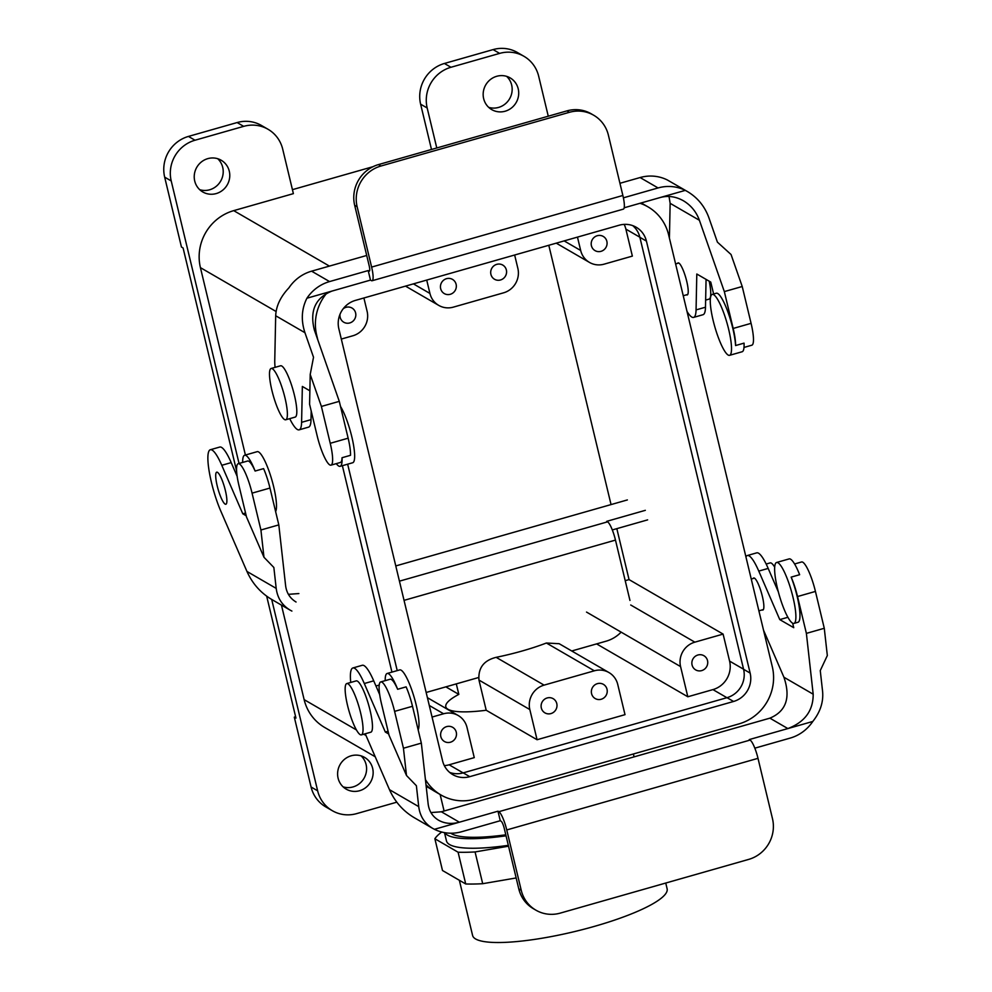 <?xml version="1.0" encoding="UTF-8"?>
<svg xmlns="http://www.w3.org/2000/svg" width="992" height="992" viewBox="0 0 992 992"><rect width="100%" height="100%" fill="white"/><g stroke="black" fill="none" stroke-linecap="round" stroke-linejoin="round"><path stroke-width="1.49" d="M812.783 721.469L787.859 728.574C804.822 722.089 813.254 710.632 813.18 694.202L806.384 633.38L824.278 628.283L827.328 655.551L820.26 670.592L822.604 691.511C823.546 702.038 820.285 712.02 812.783 721.469A40.015 38.366 -59.9 0 1 790.153 738.098L754.825 748.166M535.928 910.185L533.473 908.759A33.344 31.967 -59.9 0 1 518.779 888.869L504.296 828.518A6.671 1.339 74.1 0 0 501.121 821.215L500.266 820.719L497.984 811.196L498.84 811.692A16.666 3.36 74.1 0 1 506.751 829.944L521.234 890.295A33.344 31.967 120.1 0 0 535.928 910.185A33.344 31.967 120.1 0 0 560.269 913.111L748.7 859.394A33.344 31.967 -59.9 0 0 772.483 818.685L758 758.334A16.666 3.36 74.1 0 0 750.088 740.082L749.233 739.586L787.859 728.574L769.891 718.158L441.39 811.791L430.925 812.572M434.422 829.3L459.358 822.207C451.62 824.29 444.701 823.633 438.588 820.235C432.562 816.59 429.09 811.158 428.147 803.942L421.34 743.12L403.446 748.228L406.497 775.496L416.38 785.714L418.723 806.632C419.976 816.255 424.613 823.496 432.636 828.357L434.422 829.3A40.015 38.366 120.1 0 0 461.64 831.73L500.266 820.719M778.336 591.84L768.18 568.416A40.015 8.06 -105.9 0 0 756.735 552.854L747.311 555.545A40.015 8.06 -105.9 0 0 745.934 556.872M379.688 694.598L373.724 680.834A40.015 8.06 -105.9 0 0 362.278 665.285L352.854 667.976A40.015 8.06 -105.9 0 0 350.734 682.446M421.34 743.12L412.498 706.279A26.672 5.369 -105.9 0 0 406.112 686.861L397.643 689.279A31.67 6.386 74.1 0 0 387.14 673.481L399.702 669.91A31.67 6.386 74.1 0 1 413.59 695.466A31.67 6.386 74.1 0 1 418.153 729.814M432.636 828.357L414.073 817.582C403.074 811.01 394.866 801.697 389.472 789.669L365.254 733.782M388.752 734.018L385.318 732.034L364.3 683.525A40.015 8.06 -105.9 0 0 352.854 667.976M385.318 732.034L388.083 731.24M403.446 748.228L394.593 711.376A26.672 5.369 -105.9 0 0 380.73 681.926A26.672 5.369 -105.9 0 0 381.486 703.787L389.025 735.196L406.497 775.496M385.194 680.661A31.67 6.386 74.1 0 1 387.14 673.481M380.73 681.926L390.154 679.247A26.672 5.369 74.1 0 1 397.643 689.279M441.39 811.791L459.358 822.207L497.984 811.196M769.891 718.158C786.172 711.289 790.847 697.649 783.928 677.238L763.518 630.131M753.164 578.497A16.666 3.36 74.1 0 1 753.709 577.989A16.666 3.36 74.1 0 1 761.509 593.104A16.666 3.36 74.1 0 1 762.848 610.055A16.666 3.36 74.1 0 1 762.116 609.919M806.384 633.38L797.531 596.539A26.672 5.369 -105.9 0 0 791.157 577.121L799.639 574.703A31.67 6.386 74.1 0 0 789.136 558.905L776.575 562.489A31.67 6.386 74.1 0 1 791.405 591.207A31.67 6.386 74.1 0 1 793.947 623.41A31.67 6.386 74.1 0 1 792.509 623.125A31.67 6.386 74.1 0 1 785.962 613.502A31.67 6.386 74.1 0 1 775.98 581.424A31.67 6.386 74.1 0 1 776.575 562.489M793.947 623.41L798.027 622.244A31.67 6.386 -105.9 0 0 791.157 577.121M792.658 623.212L793.736 627.688L779.774 619.603L758.768 571.094A40.015 8.06 -105.9 0 0 747.311 555.545M787.896 617.284L779.774 619.603M824.278 628.283L815.436 591.43A26.672 5.369 -105.9 0 0 801.573 561.98L794.58 563.977M306.925 298.22L331.849 291.115C315.369 297.86 309.541 310.831 314.365 330.026L339.289 401.351L321.396 406.447L310.211 374.468L313.522 357.244L304.953 332.717C300.886 320.379 301.543 308.872 306.925 298.22A40.015 38.366 -59.9 0 1 329.567 281.579L311.6 271.176L366.718 255.465M619.938 183.284L640.1 177.543A40.015 38.366 -59.9 0 1 667.318 179.961L687.493 191.58L685.286 190.377L624.179 207.787M329.567 281.579L368.193 270.568L370.475 280.104L371.33 280.6A16.666 3.36 -105.9 0 0 372.087 280.748A16.666 3.36 -105.9 0 0 371.616 267.084L357.132 206.733A33.344 31.967 -59.9 0 1 380.916 166.024L378.448 164.598A33.344 31.967 120.1 0 0 354.677 205.319L369.16 265.67A6.671 1.339 -105.9 0 1 369.346 271.126A6.671 1.339 -105.9 0 1 369.049 271.064L368.193 270.568M685.286 190.377A40.015 38.366 120.1 0 0 658.068 187.947L623.398 197.83M669.03 196.466L670.146 203.323L669.414 238.179M687.493 191.58C697.587 197.631 704.692 206.311 708.834 217.595L717.402 242.135L731.054 254.522L742.227 286.502L724.334 291.598L699.41 220.286C696.31 211.817 690.978 205.307 683.401 200.768C675.8 196.515 668.124 195.412 660.362 197.482M311.6 271.176A40.015 38.366 120.1 0 0 288.957 287.804C280.538 296.707 276.111 306.02 275.689 315.754L274.759 360.369A40.015 8.06 74.1 0 0 275.082 367.35M309.876 390.798L302.349 386.446L301.593 422.332A40.015 8.06 74.1 0 1 299.138 429.834A40.015 8.06 74.1 0 1 289.714 418.649M686.476 294.822A16.666 3.36 -105.9 0 0 687.208 294.959A16.666 3.36 -105.9 0 0 686.315 279.657A16.666 3.36 -105.9 0 0 678.826 263.041A16.666 3.36 -105.9 0 0 678.069 262.892A16.666 3.36 -105.9 0 0 677.511 263.401M713.62 294.004L710.768 282.1L696.806 274.015L696.062 309.901A40.015 8.06 74.1 0 1 693.606 317.403A40.015 8.06 74.1 0 1 687.01 311.438M712.219 294.401L716.298 293.235A31.67 6.386 74.1 0 1 727.694 311.401A31.67 6.386 74.1 0 1 735.568 345.551L744.037 343.133A31.67 6.386 -105.9 0 1 742.14 351.751L729.579 355.322A31.67 6.386 -105.9 0 0 727.892 326.256A31.67 6.386 -105.9 0 0 713.657 294.686A31.67 6.386 -105.9 0 0 712.219 294.401A31.67 6.386 -105.9 0 0 710.371 298.617A31.67 6.386 -105.9 0 0 716.993 333.771A31.67 6.386 -105.9 0 0 729.579 355.322M724.334 291.598L733.175 328.451A26.672 5.369 74.1 0 1 735.568 345.551M706.068 279.372L705.486 307.222A40.015 8.06 74.1 0 1 703.018 314.712L693.606 317.403M742.227 286.502L751.08 323.342A26.672 5.369 74.1 0 1 751.837 345.204L744 347.436M372.087 280.748L623.336 209.138A16.666 3.36 -105.9 0 0 622.864 195.474L608.381 135.123A33.344 31.967 120.1 0 0 593.687 115.233A33.344 31.967 120.1 0 0 569.346 112.319L380.916 166.024M569.346 112.319L566.891 110.893A33.344 31.967 -59.9 0 1 591.232 113.807L593.687 115.233M566.891 110.893L378.448 164.598M331.849 291.115L370.475 280.104M339.289 401.351L348.142 438.191A26.672 5.369 74.1 0 1 350.523 455.303L342.042 457.721A26.672 5.369 -105.9 0 1 340.417 462.458L330.993 465.149A26.672 5.369 74.1 0 1 317.13 435.699L309.591 404.29L310.211 374.468M311.203 411.01L311.017 419.653A40.015 8.06 74.1 0 1 308.562 427.143L299.138 429.834M321.396 406.447L330.237 443.3A26.672 5.369 74.1 0 1 330.993 465.149M336.288 463.636A31.67 6.386 -105.9 0 0 340.144 466.327A31.67 6.386 -105.9 0 0 342.042 457.721M340.144 466.327L352.706 462.743A31.67 6.386 -105.9 0 0 352.52 439.89A31.67 6.386 -105.9 0 0 340.516 406.46M517.861 268.386A20.001 19.183 -59.9 0 1 503.601 292.814L453.344 307.136L503.601 292.814A20.001 19.183 -59.9 0 0 517.861 268.386L514.65 255.006L517.861 268.386M456.295 683.885L458.825 694.375A72.689 14.545 166.5 0 0 445.805 706.75A72.689 14.545 166.5 0 1 458.825 694.375L445.854 686.861L458.825 694.375L456.295 683.885M559.178 643.709L546.394 643.014L594.344 670.803A20.001 19.183 120.1 0 1 608.952 672.551A20.001 19.183 120.1 0 0 594.344 670.803L544.087 685.125L594.344 670.803L546.394 643.014A72.689 14.545 -13.5 0 1 496.149 657.336C483.786 660.399 478.057 667.976 478.962 680.066L486.204 710.247A72.689 14.545 166.5 0 1 445.805 706.75A72.689 14.545 166.5 0 0 486.204 710.247L537.069 739.734L529.827 709.553A20.001 19.183 -59.9 0 1 544.087 685.125A20.001 19.183 -59.9 0 0 529.827 709.553L537.069 739.734L625.01 714.662L617.756 684.492A20.001 19.183 120.1 0 0 608.952 672.551L559.178 643.709L546.394 643.014A72.689 14.545 -13.5 0 1 496.149 657.336C483.786 660.399 478.057 667.976 478.962 680.066L486.204 710.247L537.069 739.734L625.01 714.662L617.756 684.492A20.001 19.183 120.1 0 0 608.952 672.551L559.178 643.709M474.263 757.628L449.128 764.795A23.337 22.382 -59.9 0 1 444.329 765.613A23.337 22.382 -59.9 0 0 449.128 764.795L463.103 772.892L449.128 764.795L474.263 757.628L467.009 727.458L474.263 757.628M687.816 696.768L712.938 689.601A23.337 22.382 120.1 0 0 729.591 661.106L723.106 634.099L694.846 642.159A20.001 19.183 120.1 0 0 680.574 666.587L687.816 696.768L712.938 689.601A23.337 22.382 120.1 0 0 729.591 661.106L723.106 634.099L694.846 642.159A20.001 19.183 120.1 0 0 680.574 666.587L687.816 696.768L596.601 643.895L687.816 696.768M508.326 845.345A103.354 20.683 166.5 0 1 446.487 840.968A103.354 20.683 166.5 0 0 508.326 845.345M441.279 832.35L441.899 832.077L441.279 832.35A116.696 23.349 166.5 0 0 434.868 838.748L442.494 870.505L465.719 883.971A116.696 23.349 -13.5 0 0 482.695 883.698L475.069 851.942A116.696 23.349 166.5 0 1 458.093 852.215L434.868 838.748A116.696 23.349 166.5 0 1 441.279 832.35M508.536 846.188L475.069 851.942A116.696 23.349 166.5 0 1 458.093 852.215L465.719 883.971L442.494 870.505L434.868 838.748L458.093 852.215L465.719 883.971A116.696 23.349 -13.5 0 0 482.695 883.698L516.162 877.957L482.695 883.698L475.069 851.942L508.536 846.188M541.322 707.978A8.196 7.862 120.1 0 0 555.855 709.714A8.196 7.862 120.1 0 0 544.348 699.41A8.196 7.862 120.1 0 0 544.943 712.864A8.196 7.862 120.1 0 0 555.855 709.714A8.196 7.862 120.1 0 0 544.348 699.41A8.196 7.862 120.1 0 0 541.322 707.978M607.017 689.242A8.196 7.862 -59.9 0 1 595.188 698.542A8.196 7.862 -59.9 0 1 592.497 687.506A8.196 7.862 -59.9 0 1 607.017 689.242A8.196 7.862 -59.9 0 1 595.188 698.542A8.196 7.862 -59.9 0 1 592.497 687.506A8.196 7.862 -59.9 0 1 607.017 689.242M429.933 293.446A20.001 19.183 120.1 0 0 438.737 305.387A20.001 19.183 120.1 0 0 453.344 307.136A20.001 19.183 120.1 0 1 438.737 305.387L405.505 286.118L438.737 305.387A20.001 19.183 120.1 0 1 429.933 293.446L426.721 280.079L429.933 293.446L413.404 283.873L429.933 293.446M352.842 335.78A20.001 19.183 120.1 0 0 367.114 311.352L363.903 297.972L367.114 311.352A20.001 19.183 120.1 0 1 352.842 335.78L341.31 339.066L352.842 335.78M440.671 288.697A8.196 7.862 -59.9 0 1 452.501 279.397A8.196 7.862 -59.9 0 1 455.192 290.433A8.196 7.862 -59.9 0 1 440.671 288.697A8.196 7.862 -59.9 0 1 452.501 279.397A8.196 7.862 -59.9 0 1 455.192 290.433A8.196 7.862 -59.9 0 1 440.671 288.697M506.366 269.96A8.196 7.862 120.1 0 0 491.834 268.224A8.196 7.862 120.1 0 0 503.341 278.529A8.196 7.862 120.1 0 0 502.746 265.075A8.196 7.862 120.1 0 0 491.834 268.224A8.196 7.862 120.1 0 0 503.341 278.529A8.196 7.862 120.1 0 0 506.366 269.96M629.052 579.588L625.208 580.68L629.052 579.588L723.106 634.099L629.052 579.588L616.826 528.649L629.052 579.588M548.799 245.284L611.047 504.581L548.799 245.284M340.169 317.341A8.196 7.862 -59.9 0 1 340.033 314.241A8.196 7.862 -59.9 0 0 343.778 322.226A8.196 7.862 -59.9 0 1 340.169 317.341M343.182 308.772A8.196 7.862 -59.9 0 1 354.69 319.077A8.196 7.862 -59.9 0 1 343.778 322.226A8.196 7.862 -59.9 0 0 354.69 319.077A8.196 7.862 -59.9 0 0 343.182 308.772M432.053 717.055L443.598 713.769A20.001 19.183 -59.9 0 1 458.205 715.517A20.001 19.183 -59.9 0 1 467.009 727.458A20.001 19.183 -59.9 0 0 458.205 715.517L427.403 697.674L458.205 715.517A20.001 19.183 -59.9 0 0 443.598 713.769L432.053 717.055M625.878 229.115L632.363 256.11L604.091 264.17A20.001 19.183 -59.9 0 1 589.484 262.421A20.001 19.183 -59.9 0 1 580.68 250.48L577.468 237.113L580.68 250.48A20.001 19.183 -59.9 0 0 589.484 262.421L556.252 243.152L589.484 262.421A20.001 19.183 -59.9 0 0 604.091 264.17L632.363 256.11L625.878 229.115L639.852 237.212L625.878 229.115A23.337 22.382 -59.9 0 0 624.166 224.378A23.337 22.382 -59.9 0 1 625.878 229.115M440.832 736.622A8.196 7.862 120.1 0 0 455.353 738.358A8.196 7.862 120.1 0 0 443.846 728.054A8.196 7.862 120.1 0 0 444.441 741.508A8.196 7.862 120.1 0 0 455.353 738.358A8.196 7.862 120.1 0 0 443.846 728.054A8.196 7.862 120.1 0 0 440.832 736.622M293.384 193.638L233.715 210.639A46.674 44.752 120.1 0 0 200.421 267.642L245.408 455.03L200.421 267.642A46.674 44.752 120.1 0 1 233.715 210.639L293.384 193.638L282.708 149.16A33.344 31.967 120.1 0 0 268.026 129.27A33.344 31.967 120.1 0 0 243.685 126.356L195.002 140.232A33.344 31.967 120.1 0 0 171.219 180.941L239.047 463.462L171.219 180.941A33.344 31.967 120.1 0 1 195.002 140.232L243.685 126.356A33.344 31.967 120.1 0 1 268.026 129.27L261.466 125.476A33.344 31.967 120.1 0 0 237.125 122.549L188.443 136.425A33.344 31.967 120.1 0 0 164.672 177.146L181.449 247.02L183.086 247.975L236.604 470.915L183.086 247.975L181.449 247.02L164.672 177.146L171.219 180.941L164.672 177.146A33.344 31.967 120.1 0 1 188.443 136.425L195.002 140.232L188.443 136.425L237.125 122.549L243.685 126.356L237.125 122.549A33.344 31.967 120.1 0 1 261.466 125.476L268.026 129.27A33.344 31.967 120.1 0 1 282.708 149.16L293.384 193.638M271.696 599.441L317.638 790.81A33.344 31.967 -59.9 0 0 332.32 810.7A33.344 31.967 -59.9 0 1 317.638 790.81L271.696 599.441M356.674 813.614A33.344 31.967 -59.9 0 1 332.32 810.7L325.773 806.905A33.344 31.967 -59.9 0 1 311.079 787.003L294.302 717.129L295.628 716.745L294.302 717.129L295.938 718.072L266.674 596.18L295.938 718.072L294.302 717.129L311.079 787.003L317.638 790.81L311.079 787.003A33.344 31.967 -59.9 0 0 325.773 806.905L332.32 810.7A33.344 31.967 -59.9 0 0 356.674 813.614L396.788 802.181L356.674 813.614M324.694 727.483A46.674 44.752 -59.9 0 1 304.135 699.633L281.443 605.095L304.135 699.633A46.674 44.752 -59.9 0 0 324.694 727.483L375.212 756.76L324.694 727.483M207.812 158.633A18.34 17.583 -59.9 0 1 221.204 160.245A18.34 17.583 -59.9 0 1 229.574 178.213A18.34 17.583 -59.9 0 1 216.194 193.576A18.34 17.583 -59.9 0 1 202.802 191.977A18.34 17.583 -59.9 0 1 194.432 173.997A18.34 17.583 -59.9 0 1 207.812 158.633A18.34 17.583 -59.9 0 1 221.204 160.245A18.34 17.583 -59.9 0 1 229.574 178.213A18.34 17.583 -59.9 0 1 216.194 193.576A18.34 17.583 -59.9 0 1 202.802 191.977A18.34 17.583 -59.9 0 1 194.432 173.997A18.34 17.583 -59.9 0 1 207.812 158.633M359.563 790.736A18.34 17.583 120.1 0 0 372.942 775.372A18.34 17.583 120.1 0 0 364.56 757.392A18.34 17.583 120.1 0 0 351.168 755.792A18.34 17.583 120.1 0 0 337.801 771.156A18.34 17.583 120.1 0 0 346.171 789.124A18.34 17.583 120.1 0 0 359.563 790.736A18.34 17.583 120.1 0 0 372.942 775.372A18.34 17.583 120.1 0 0 364.56 757.392A18.34 17.583 120.1 0 0 351.168 755.792A18.34 17.583 120.1 0 0 337.801 771.156A18.34 17.583 120.1 0 0 346.171 789.124A18.34 17.583 120.1 0 0 359.563 790.736M209.647 189.782A18.34 17.583 120.1 0 0 222.617 176.353A18.34 17.583 120.1 0 0 217.707 158.708A18.34 17.583 120.1 0 1 222.617 176.353A18.34 17.583 120.1 0 1 209.647 189.782A18.34 17.583 120.1 0 1 199.752 189.695A18.34 17.583 120.1 0 0 209.647 189.782M472.601 935.481A100.018 20.014 -13.5 0 0 574.529 931.587A100.018 20.014 -13.5 0 0 667.12 888.782A100.018 20.014 -13.5 0 1 574.529 931.587A100.018 20.014 -13.5 0 1 472.601 935.481L459.346 880.276L472.601 935.481M450.827 833.218A98.692 19.753 -13.5 0 0 505.796 834.805A98.692 19.753 -13.5 0 1 450.827 833.218M444.714 832.672A103.354 20.683 -13.5 0 0 506.044 835.81A103.354 20.683 -13.5 0 1 444.714 832.672M426.002 784.821A46.773 44.851 120.1 0 0 434.434 791.194A46.773 44.851 120.1 0 1 426.002 784.821M342.376 465.682L391.939 672.117L342.376 465.682M641.44 203.075A46.773 44.851 120.1 0 0 641.204 202.938A46.773 44.851 120.1 0 1 641.44 203.075L647.999 206.869A46.773 44.851 120.1 0 0 640.014 203.273A46.773 44.851 120.1 0 1 647.999 206.869L641.44 203.075M316.671 335.098L317.824 339.909L316.671 335.098A46.773 44.851 120.1 0 1 326.752 293.161A46.773 44.851 120.1 0 0 316.671 335.098M347.659 464.182L397.222 670.617L347.659 464.182M449.686 772.433A23.238 22.283 120.1 0 0 463.202 772.867L727.012 697.674A23.238 22.283 120.1 0 0 743.591 669.29L639.877 237.311A23.238 22.283 120.1 0 0 632.747 225.63A23.238 22.283 120.1 0 1 639.877 237.311L646.424 241.106A23.238 22.283 120.1 0 0 636.194 227.242A23.238 22.283 120.1 0 0 619.219 225.209L355.409 300.402A23.238 22.283 120.1 0 0 338.842 328.774L442.556 760.765A23.238 22.283 120.1 0 0 452.786 774.628A23.238 22.283 120.1 0 0 469.762 776.662L733.572 701.468A23.238 22.283 120.1 0 0 750.138 673.097L646.424 241.106A23.238 22.283 120.1 0 0 636.194 227.242A23.238 22.283 120.1 0 0 619.219 225.209L355.409 300.402A23.238 22.283 120.1 0 0 338.842 328.774L442.556 760.765A23.238 22.283 120.1 0 0 452.786 774.628A23.238 22.283 120.1 0 0 469.762 776.662L733.572 701.468A23.238 22.283 120.1 0 0 750.138 673.097L646.424 241.106L639.877 237.311L743.591 669.29L750.138 673.097L743.591 669.29A23.238 22.283 120.1 0 1 727.012 697.674L733.572 701.468L727.012 697.674L463.202 772.867L469.762 776.662L463.202 772.867A23.238 22.283 120.1 0 1 449.686 772.433M425.419 779.538A46.773 44.851 120.1 0 0 440.981 794.989A46.773 44.851 120.1 0 0 475.143 799.093L738.953 723.9A46.773 44.851 120.1 0 0 772.309 666.773L668.608 234.782A46.773 44.851 120.1 0 0 647.999 206.869A46.773 44.851 120.1 0 1 668.608 234.782L772.309 666.773A46.773 44.851 120.1 0 1 738.953 723.9L475.143 799.093A46.773 44.851 120.1 0 1 440.981 794.989L434.434 791.194L440.981 794.989A46.773 44.851 120.1 0 1 425.419 779.538M707.519 660.598A8.196 7.862 -59.9 0 1 695.69 669.898A8.196 7.862 -59.9 0 1 692.999 658.862A8.196 7.862 -59.9 0 1 707.519 660.598A8.196 7.862 -59.9 0 1 695.69 669.898A8.196 7.862 -59.9 0 1 692.999 658.862A8.196 7.862 -59.9 0 1 707.519 660.598M606.856 241.316A8.196 7.862 120.1 0 0 592.336 239.58A8.196 7.862 120.1 0 0 603.843 249.885A8.196 7.862 120.1 0 0 603.248 236.431A8.196 7.862 120.1 0 0 592.336 239.58A8.196 7.862 120.1 0 0 603.843 249.885A8.196 7.862 120.1 0 0 606.856 241.316M771.342 563.146A26.672 5.369 -105.9 0 0 770.127 562.91A26.672 5.369 -105.9 0 1 771.342 563.146A26.672 5.369 -105.9 0 1 774.69 567.151A26.672 5.369 -105.9 0 0 771.342 563.146M361.076 755.867A18.34 17.583 -59.9 0 1 364.027 778.286A18.34 17.583 -59.9 0 1 343.108 786.854A18.34 17.583 -59.9 0 0 364.027 778.286A18.34 17.583 -59.9 0 0 361.076 755.867M357.405 681.132A26.672 5.369 -105.9 0 0 356.202 680.884L346.778 683.575A26.672 5.369 -105.9 0 0 348.924 710.694A26.672 5.369 -105.9 0 0 361.398 734.874A26.672 5.369 -105.9 0 0 359.984 710.396A26.672 5.369 -105.9 0 0 347.994 683.81A26.672 5.369 -105.9 0 0 346.778 683.575A26.672 5.369 -105.9 0 0 348.924 710.694A26.672 5.369 -105.9 0 0 361.398 734.874A26.672 5.369 -105.9 0 0 359.984 710.396A26.672 5.369 -105.9 0 0 347.994 683.81A26.672 5.369 -105.9 0 0 346.778 683.575L356.202 680.884A26.672 5.369 -105.9 0 1 357.405 681.132A26.672 5.369 -105.9 0 1 369.408 707.705A26.672 5.369 -105.9 0 1 370.822 732.195A26.672 5.369 -105.9 0 0 369.408 707.705A26.672 5.369 -105.9 0 0 357.405 681.132M498.579 107.421A18.34 17.583 -59.9 0 1 488.684 107.347A18.34 17.583 -59.9 0 0 498.579 107.421A18.34 17.583 -59.9 0 0 511.562 94.004A18.34 17.583 -59.9 0 0 506.639 76.359A18.34 17.583 -59.9 0 1 511.562 94.004A18.34 17.583 -59.9 0 1 498.579 107.421M496.744 76.285A18.34 17.583 120.1 0 0 483.364 91.648A18.34 17.583 120.1 0 0 491.747 109.616A18.34 17.583 120.1 0 0 505.126 111.228A18.34 17.583 120.1 0 0 518.506 95.864A18.34 17.583 120.1 0 0 510.136 77.884A18.34 17.583 120.1 0 0 496.744 76.285A18.34 17.583 120.1 0 0 483.364 91.648A18.34 17.583 120.1 0 0 491.747 109.616A18.34 17.583 120.1 0 0 505.126 111.228A18.34 17.583 120.1 0 0 518.506 95.864A18.34 17.583 120.1 0 0 510.136 77.884A18.34 17.583 120.1 0 0 496.744 76.285M709.23 281.207A26.672 5.369 74.1 0 1 709.106 299.113A26.672 5.369 74.1 0 0 709.23 281.207M431.495 149.482L420.62 104.185A33.344 31.967 -59.9 0 1 444.404 63.476L493.086 49.6A33.344 31.967 -59.9 0 1 517.427 52.514A33.344 31.967 -59.9 0 0 493.086 49.6L499.633 53.394A33.344 31.967 -59.9 0 1 523.987 56.321A33.344 31.967 -59.9 0 1 538.668 76.21L548.266 116.2L538.668 76.21A33.344 31.967 -59.9 0 0 523.987 56.321L517.427 52.514L523.987 56.321A33.344 31.967 -59.9 0 0 499.633 53.394L450.963 67.27L499.633 53.394L493.086 49.6L444.404 63.476L450.963 67.27A33.344 31.967 -59.9 0 0 427.18 107.992A33.344 31.967 -59.9 0 1 450.963 67.27L444.404 63.476A33.344 31.967 -59.9 0 0 420.62 104.185L427.18 107.992L436.778 147.969L427.18 107.992L420.62 104.185L431.495 149.482M280.55 365.788A26.672 5.369 74.1 0 1 293.037 389.968A26.672 5.369 74.1 0 1 295.17 417.099L285.746 419.777A26.672 5.369 74.1 0 1 284.543 419.542A26.672 5.369 74.1 0 1 272.552 392.956A26.672 5.369 74.1 0 1 271.126 368.478A26.672 5.369 74.1 0 1 283.613 392.658A26.672 5.369 74.1 0 1 285.746 419.777A26.672 5.369 74.1 0 1 284.543 419.542A26.672 5.369 74.1 0 1 272.552 392.956A26.672 5.369 74.1 0 1 271.126 368.478A26.672 5.369 74.1 0 1 283.613 392.658A26.672 5.369 74.1 0 1 285.746 419.777L295.17 417.099A26.672 5.369 74.1 0 0 293.037 389.968A26.672 5.369 74.1 0 0 280.55 365.788L271.126 368.478L280.55 365.788M372.992 166.693L292.429 189.658L372.992 166.693M647.627 519.87L612.3 529.939M298.865 593.563L288.399 594.332M246.227 515.79L242.792 513.806L221.774 465.298A40.015 8.06 -105.9 0 0 210.329 449.736A40.015 8.06 -105.9 0 0 209.262 471.857A40.015 8.06 -105.9 0 0 220.819 511.14L246.946 571.442C252.34 583.47 260.549 592.77 271.535 599.354L290.11 610.117C282.088 605.256 277.45 598.015 276.198 588.392L273.854 567.474L263.971 557.268L260.921 530.001L278.814 524.892L285.622 585.714C286.564 592.931 290.036 598.362 296.05 602.008M290.11 610.117L291.896 611.072M237.162 476.371L231.198 462.607A40.015 8.06 -105.9 0 0 219.753 447.057L210.329 449.736M278.814 524.892L269.973 488.052A26.672 5.369 -105.9 0 0 263.587 468.621L255.105 471.039A31.67 6.386 74.1 0 0 244.615 455.254L257.176 451.67A31.67 6.386 74.1 0 1 271.064 477.239A31.67 6.386 74.1 0 1 275.627 511.587M242.792 513.806L245.557 513.013M260.921 530.001L252.067 493.148A26.672 5.369 -105.9 0 0 238.204 463.698A26.672 5.369 -105.9 0 0 238.96 485.547L246.5 516.956L263.971 557.268M242.668 462.421A31.67 6.386 74.1 0 1 244.615 455.254M238.204 463.698L247.628 461.02A26.672 5.369 74.1 0 1 255.105 471.039M217.198 485.844A16.666 3.36 -105.9 0 0 225.11 504.097A16.666 3.36 -105.9 0 0 225.866 504.246A16.666 3.36 -105.9 0 0 224.527 487.295A16.666 3.36 -105.9 0 0 216.727 472.18A16.666 3.36 -105.9 0 0 217.198 485.844M645.333 510.334L606.707 521.346L607.563 521.842A16.666 3.36 74.1 0 1 615.474 540.094L629.957 600.445M426.151 692.478L478.553 677.536M571.739 650.988L606.174 641.167A33.344 31.967 -59.9 0 0 621.141 632.14M627.366 499.931L395.771 565.936M364.3 683.525L373.724 680.834M394.593 711.376L412.498 706.279M418.723 806.632L389.472 789.669M506.751 829.944L758 758.334M498.84 811.692L750.088 740.082M521.234 890.295L518.779 888.869M813.18 694.202L783.928 677.238M768.18 568.416L758.768 571.094M815.436 591.43L797.531 596.539M658.068 187.947L640.1 177.543M699.41 220.286L670.146 203.323M304.953 332.717L275.689 315.754M705.486 307.222L696.062 309.901M751.08 323.342L733.175 328.451M622.864 195.474L371.616 267.084M357.132 206.733L354.677 205.319M301.593 422.332L311.017 419.653M330.237 443.3L348.142 438.191M712.938 689.601L726.913 697.698L712.938 689.601M496.149 657.336L544.087 685.125L496.149 657.336M478.962 680.066L529.827 709.553L478.962 680.066M429.276 705.473L443.598 713.769L429.276 705.473M586.52 612.076L680.574 666.587L586.52 612.076M630.714 604.996L694.846 642.159L630.714 604.996M729.591 661.106L743.566 669.203L729.591 661.106M564.15 240.907L580.68 250.48L564.15 240.907M365.986 735.481L363.779 734.192L365.986 735.481M356.438 729.938L304.135 699.633L356.438 729.938M329.406 266.092L233.715 210.639L329.406 266.092M276.086 311.5L200.421 267.642L276.086 311.5M221.774 465.298L231.198 462.607M252.067 493.148L269.973 488.052M276.198 588.392L246.946 571.442M404.042 600.358L615.474 540.094M399.429 581.163L607.563 521.842M665.744 883.041L667.12 888.782L665.744 883.041M444.478 832.635L446.487 840.968L444.478 832.635M440.126 794.493L444.094 811.022L440.126 794.493M633.392 753.982L634.074 756.871L633.392 753.982M766.171 564.039L770.127 562.91L766.171 564.039M758.88 610.836L763.406 609.547L758.88 610.836M751.254 579.043L754.453 578.125L751.254 579.043M370.822 732.195L361.398 734.874L370.822 732.195M379.217 685.075L375.968 686.005L379.217 685.075M426.176 786.296L431.942 789.644L426.176 786.296M705.634 300.105L709.106 299.113L705.634 300.105M683.24 295.74L687.754 294.45L683.24 295.74M675.602 263.946L678.801 263.029L675.602 263.946"/></g></svg>
